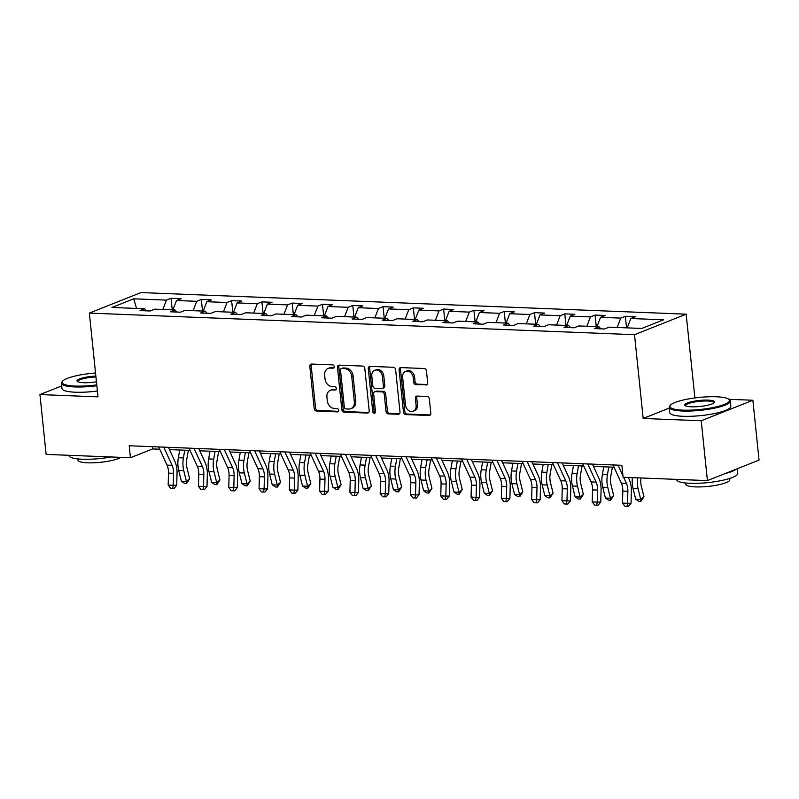 <?xml version="1.0" encoding="UTF-8"?>
<svg xmlns="http://www.w3.org/2000/svg" width="799" height="799" viewBox="0 0 799 799"><rect width="100%" height="100%" fill="white"/><g stroke="black" fill="none" stroke-linecap="round" stroke-linejoin="round"><path stroke-width="1.2" d="M334.172 366.581A1.688 1.348 -111.7 0 0 332.614 364.883L311.55 364.054A2.407 1.928 -111.7 0 0 309.812 366.322L314.187 408.609A2.407 1.928 -111.7 0 0 316.414 411.036L337.468 411.875A1.688 1.348 -111.7 0 0 337.128 408.579L334.401 408.479A7.72 6.152 -111.7 0 1 327.28 400.708L326.921 397.183A7.72 6.152 -111.7 0 1 330.416 390.262A7.72 6.152 -111.7 0 1 332.484 389.912L335.21 390.022A1.688 1.348 -111.7 0 0 334.871 386.736L332.144 386.626A7.72 6.152 -111.7 0 1 325.023 378.856L324.664 375.33A7.72 6.152 -111.7 0 1 328.159 368.419A7.72 6.152 -111.7 0 1 330.227 368.069L332.953 368.179A1.688 1.348 -111.7 0 0 334.172 366.581M425.937 385.078A2.407 1.928 -111.7 0 0 427.675 382.811L426.456 370.946A2.407 1.928 -111.7 0 0 424.229 368.519L400.838 367.59A2.407 1.928 -111.7 0 0 399.101 369.857L403.475 412.144A2.407 1.928 -111.7 0 0 405.692 414.571L429.083 415.5A2.407 1.928 -111.7 0 0 430.821 413.233L429.343 398.901A2.407 1.928 -111.7 0 0 427.115 396.474L417.108 396.074A2.407 1.928 -111.7 0 0 415.37 398.351L416.099 405.453A6.452 5.144 -111.7 0 1 413.183 411.235A6.452 5.144 -111.7 0 1 405.502 405.033L402.626 377.198A6.452 5.144 -111.7 0 1 405.542 371.405A6.452 5.144 -111.7 0 1 413.223 377.617L413.702 382.252A2.407 1.928 -111.7 0 0 415.929 384.679L427.135 384.609M669.282 408.089L643.175 418.466L701.222 420.763L707.415 480.599L759.05 460.084L752.868 400.249L728.828 399.29M643.175 418.466L634.516 334.691L89.348 313.098L140.984 292.574L686.161 314.177L634.516 334.691M61.713 385.917L39.95 394.566L97.997 396.863L89.348 313.098M39.95 394.566L46.132 454.401L130.437 457.737L152.609 448.928L159.72 449.218M707.415 480.599L623.11 477.263L621.872 465.298L129.198 445.772L130.437 457.737M364.813 368.499A2.407 1.928 -111.7 0 0 362.586 366.072L339.205 365.143A2.407 1.928 -111.7 0 0 337.468 367.42L341.832 409.707A2.407 1.928 -111.7 0 0 344.059 412.134L367.45 413.063A2.407 1.928 -111.7 0 0 369.188 410.786L364.813 368.499M370.017 366.371L393.408 367.29A2.407 1.928 -111.7 0 1 395.635 369.727L399.999 412.014A2.407 1.928 -111.7 0 1 398.262 414.281L388.254 413.882A2.407 1.928 -111.7 0 1 386.027 411.455L384.259 394.307A2.407 1.928 -111.7 0 0 382.032 391.88L375.39 391.62A2.407 1.928 -111.7 0 0 373.652 393.887L375.5 411.745A1.688 1.348 -111.7 0 1 372.724 411.635L368.279 368.639A2.407 1.928 -111.7 0 1 370.017 366.371M701.222 420.763L752.868 400.249M641.787 328.449L609.078 327.161L604.463 328.988L594.366 328.589L598.98 326.761L578.786 325.952L574.171 327.79L564.084 327.39L568.698 325.553L548.504 324.754L543.889 326.591L533.792 326.192L538.406 324.354L518.211 323.555L513.597 325.393L503.51 324.993L508.114 323.156L487.929 322.357L483.315 324.194L473.218 323.795L477.832 321.957L457.637 321.158L453.023 322.986L442.926 322.586L447.54 320.759L427.355 319.96L422.741 321.787L412.644 321.388L417.258 319.56L397.063 318.761L392.449 320.589L382.351 320.189L386.966 318.362L366.781 317.553L362.167 319.39L352.069 318.991L356.684 317.153L336.489 316.354L331.875 318.192L321.777 317.792L326.392 315.955L306.207 315.156L301.593 316.993L291.495 316.594L296.109 314.756L275.915 313.957L271.3 315.795L261.203 315.385L265.817 313.558L245.623 312.759L241.018 314.586L230.921 314.187L235.535 312.359L215.34 311.56L210.726 313.388L200.629 312.988L205.243 311.161L185.048 310.352L180.434 312.189L170.347 311.79L174.951 309.952L154.766 309.153L150.152 310.991L140.055 310.591L144.669 308.754L111.96 307.465L133.713 298.816L166.422 300.114L171.036 298.277L181.133 298.676L176.519 300.514L196.714 301.313L201.328 299.475L211.425 299.875L206.811 301.712L226.996 302.511L231.61 300.674L241.707 301.073L237.093 302.911L257.288 303.71L261.902 301.882L272 302.282L267.385 304.109L287.58 304.908L292.184 303.081L302.282 303.48L297.667 305.308L317.862 306.107L322.476 304.279L332.574 304.679L327.96 306.506L348.154 307.315L352.768 305.478L362.856 305.877L358.252 307.715L378.436 308.514L383.051 306.676L393.148 307.076L388.534 308.913L408.728 309.712L413.343 307.875L423.43 308.274L418.826 310.112L439.011 310.911L443.625 309.073L453.722 309.483L449.108 311.31L469.303 312.109L473.917 310.282L484.014 310.681L479.4 312.509L499.585 313.308L504.199 311.48L514.296 311.88L509.682 313.707L529.877 314.506L534.491 312.679L544.588 313.078L539.974 314.916L560.159 315.715L564.773 313.877L574.871 314.277L570.256 316.114L590.451 316.913L595.065 315.076L605.163 315.475L600.548 317.313L620.743 318.112L625.347 316.274L635.445 316.674L630.83 318.511L663.55 319.81L641.787 328.449M617.138 327.48L620.743 318.112M596.953 326.681L600.548 317.313M600.818 328.848L598.98 326.761M586.856 326.272L590.451 316.913M566.661 325.473L570.256 316.114M570.536 327.65L568.698 325.553M556.563 325.073L560.159 315.715M536.379 324.274L539.974 314.916M540.244 326.441L538.406 324.354M526.281 323.875L529.877 314.506M506.087 323.076L509.682 313.707M509.952 325.243L508.114 323.156M495.989 322.676L499.585 313.308M475.795 321.877L479.4 312.509M479.67 324.044L477.832 321.957M465.707 321.478L469.303 312.109M445.512 320.679L449.108 311.31M449.378 322.846L447.54 320.759M435.415 320.279L439.011 310.911M415.22 319.48L418.826 310.112M419.095 321.647L417.258 319.56M405.133 319.081L408.728 309.712M384.938 318.272L388.534 308.913M388.803 320.449L386.966 318.362M374.841 317.872L378.436 308.514M354.646 317.073L358.252 307.715M358.521 319.24L356.684 317.153M344.549 316.674L348.154 307.315M324.364 315.875L327.96 306.506M328.229 318.042L326.392 315.955M314.267 315.475L317.862 306.107M294.072 314.676L297.667 305.308M297.947 316.843L296.109 314.756M283.975 314.277L287.58 304.908M263.79 313.478L267.385 304.109M267.655 315.645L265.817 313.558M253.692 313.078L257.288 303.71M233.498 312.279L237.093 302.911M237.373 314.446L235.535 312.359M223.4 311.88L226.996 302.511M203.216 311.081L206.811 301.712M207.081 313.248L205.243 311.161M193.118 310.671L196.714 301.313M172.924 309.872L176.519 300.514M176.789 312.049L174.951 309.952M162.826 309.473L166.422 300.114M133.713 298.816L136.549 308.434M694.9 397.952L686.161 314.177M169.448 449.597L190.012 450.416M199.74 450.796L220.294 451.615M230.022 451.994L250.586 452.813M260.314 453.203L280.868 454.012M290.606 454.401L311.161 455.21M320.888 455.6L341.443 456.409M351.18 456.798L371.735 457.617M381.463 457.997L402.027 458.816M411.755 459.195L432.309 460.014M442.037 460.404L462.601 461.213M472.329 461.602L492.883 462.411M502.611 462.801L523.175 463.61M532.903 463.999L553.457 464.818M563.185 465.198L583.749 466.017M593.477 466.396L614.031 467.215M152.369 446.691L152.609 448.928M146.507 310.841L144.669 308.754M627.235 327.88L630.83 318.511M172.234 309.852L171.036 298.277M202.527 311.051L201.328 299.475M232.809 312.249L231.61 300.674M263.101 313.448L261.902 301.882M293.383 314.646L292.184 303.081M323.675 315.845L322.476 304.279M353.957 317.053L352.768 305.478M384.249 318.252L383.051 306.676M414.531 319.45L413.343 307.875M444.823 320.649L443.625 309.073M475.105 321.847L473.917 310.282M505.397 323.046L504.199 311.48M535.69 324.244L534.491 312.679M565.972 325.453L564.773 313.877M596.264 326.651L595.065 315.076M626.546 327.85L625.347 316.274M333.962 367.61L331.605 367.52A7.72 6.152 -111.7 0 0 329.528 367.87L328.159 368.419M330.416 390.262L331.785 389.712A7.72 6.152 -111.7 0 1 333.862 389.373L336.219 389.463M311.67 364.054A2.407 1.928 -111.7 0 0 311.191 365.772L315.565 408.059A2.407 1.928 -111.7 0 0 317.782 410.486L338.476 411.315M339.315 365.153A2.407 1.928 -111.7 0 0 338.836 366.871L343.21 409.158A2.407 1.928 -111.7 0 0 345.438 411.585L368.709 412.504M341.722 368.519A1.688 1.348 -111.7 0 0 340.504 370.117L344.339 407.23A1.688 1.348 -111.7 0 0 345.897 408.928L348.773 409.048A7.72 6.152 -111.7 0 0 350.841 408.698A7.72 6.152 -111.7 0 0 354.337 401.777L351.72 376.409A7.72 6.152 -111.7 0 0 344.599 368.639L341.722 368.519L343.101 367.979A1.688 1.348 -111.7 0 0 342.651 368.049L341.273 368.599M350.841 408.698L352.219 408.149A7.72 6.152 -111.7 0 0 355.715 401.228L354.337 401.777M343.101 367.979L345.977 368.089A7.72 6.152 -111.7 0 1 353.088 375.86L355.715 401.228M399.53 413.732L389.632 413.333L388.254 413.882M374.751 391.72L376.119 391.18A2.407 1.928 -111.7 0 1 376.768 391.071L383.41 391.33A2.407 1.928 -111.7 0 1 385.637 393.757L387.405 410.906A2.407 1.928 -111.7 0 0 389.632 413.333M370.137 366.371A2.407 1.928 -111.7 0 0 369.657 368.089L374.102 411.086A1.688 1.348 -111.7 0 0 375.32 412.723M382.421 376.509A6.452 5.144 -111.7 0 0 374.731 370.307A6.452 5.144 -111.7 0 0 371.815 376.089L372.833 385.897A2.407 1.928 -111.7 0 0 375.051 388.324L381.692 388.594A2.407 1.928 -111.7 0 0 383.43 386.317L382.421 376.509L383.8 375.959A6.452 5.144 -111.7 0 0 376.109 369.757L374.731 370.307M382.341 388.484L383.72 387.934A2.407 1.928 -111.7 0 0 384.808 385.767L383.43 386.317M383.8 375.959L384.808 385.767M405.542 371.405L406.921 370.866A6.452 5.144 -111.7 0 1 414.601 377.068L415.081 381.702A2.407 1.928 -111.7 0 0 417.308 384.139L427.205 384.529M413.183 411.235L414.561 410.686A6.452 5.144 -111.7 0 0 417.478 404.903L416.099 405.453M417.218 396.084A2.407 1.928 -111.7 0 0 416.748 397.802L417.478 404.903M400.958 367.59A2.407 1.928 -111.7 0 0 400.479 369.308L404.853 411.605A2.407 1.928 -111.7 0 0 407.071 414.032L430.351 414.951M188.364 450.346L186.736 459.505A12.285 6.981 92.3 0 0 186.976 467.954L189.653 478.771L186.596 483.455L184.579 483.375L181.383 481.238L178.706 470.421A18.427 10.477 -87.7 0 1 178.357 457.737L179.725 450.007M181.383 481.238L186.427 481.437L183.76 470.621A18.427 10.477 -87.7 0 1 183.4 457.937L184.769 450.207M186.596 483.455L186.427 481.437L189.653 478.771M163.725 447.14L172.085 465.328A12.285 6.981 -87.7 0 1 173.553 473.298L173.233 485.293L176.729 485.293L177.038 473.288A18.427 10.477 92.3 0 0 174.851 461.333L168.409 447.33M158.681 446.941L167.041 465.128A12.285 6.981 -87.7 0 1 168.499 473.098L168.19 485.093L173.233 485.293L172.684 488.429L170.666 488.349L168.19 485.093M176.729 485.293L174.082 488.429L172.684 488.429M95.53 373.003A29.972 6.032 -5.9 0 0 62.602 381.163A29.972 6.032 -5.9 0 0 75.106 386.057A29.972 6.032 -5.9 0 0 96.759 384.888M96.849 385.747A30.702 6.182 174.1 0 1 74.766 386.936A30.702 6.182 174.1 0 1 61.433 383.26A30.702 6.182 174.1 0 1 61.952 381.922L62.602 381.163M96.449 381.822A14.981 3.016 174.1 0 1 83.505 382.721A14.981 3.016 174.1 0 1 77.383 381.503A14.981 3.016 174.1 0 1 95.85 376.069M111.081 456.978A30.702 6.182 174.1 0 1 82.237 459.225A30.702 6.182 174.1 0 1 68.904 455.54L68.884 455.3M120.709 457.358A22.112 4.454 174.1 0 1 87.62 462.811A22.112 4.454 174.1 0 1 78.022 460.154L77.903 458.926M97.398 391.021A30.702 6.182 174.1 0 1 75.306 392.209A30.702 6.182 174.1 0 1 61.982 388.524L61.433 383.26M95.94 376.938A14.252 2.866 -5.9 0 0 77.803 381.562A14.252 2.866 -5.9 0 0 77.883 381.802M716.473 396.783A29.972 6.032 -5.9 0 0 670.371 405.243A29.972 6.032 -5.9 0 0 682.875 410.137A29.972 6.032 -5.9 0 0 716.513 406.801A29.972 6.032 -5.9 0 0 728.718 399.21A29.972 6.032 -5.9 0 0 716.473 396.783M728.718 399.21L729.507 399.83A30.702 6.182 174.1 0 1 730.296 401.018A30.702 6.182 174.1 0 1 714.306 408.199A30.702 6.182 174.1 0 1 682.536 411.016A30.702 6.182 174.1 0 1 669.202 407.34A30.702 6.182 174.1 0 1 669.722 406.002L670.371 405.243M708.074 400.119A14.981 3.016 174.1 0 1 714.326 402.566A14.981 3.016 174.1 0 1 691.275 406.801A14.981 3.016 174.1 0 1 685.152 405.582A14.981 3.016 174.1 0 1 691.255 401.797A14.981 3.016 174.1 0 1 708.074 400.119M713.897 402.966A14.252 2.866 -5.9 0 0 713.916 402.716A14.252 2.866 -5.9 0 0 707.734 401.008A14.252 2.866 -5.9 0 0 692.993 402.316A14.252 2.866 -5.9 0 0 685.572 405.642A14.252 2.866 -5.9 0 0 685.652 405.882M737.287 468.733L737.767 473.308A30.702 6.182 174.1 0 1 721.777 480.479A30.702 6.182 174.1 0 1 690.006 483.305A30.702 6.182 174.1 0 1 676.673 479.62L676.653 479.38M729.647 478.461L729.777 479.69A22.112 4.454 174.1 0 1 718.261 484.863A22.112 4.454 174.1 0 1 695.39 486.891A22.112 4.454 174.1 0 1 685.792 484.244L685.672 483.005M730.296 401.018L730.835 406.292A30.702 6.182 174.1 0 1 714.845 413.463A30.702 6.182 174.1 0 1 683.075 416.289A30.702 6.182 174.1 0 1 669.752 412.604L669.202 407.34M736.029 469.233A30.702 6.182 174.1 0 1 724.973 473.617M218.646 451.545L217.028 460.703A12.285 6.981 92.3 0 0 217.258 469.163L219.935 479.969L216.879 484.653L214.861 484.574L211.675 482.436L208.998 471.62A18.427 10.477 -87.7 0 1 208.649 458.936L210.007 451.205M211.675 482.436L216.719 482.636L214.042 471.819A18.427 10.477 -87.7 0 1 213.693 459.135L215.061 451.405M216.879 484.653L216.719 482.636L219.935 479.969M248.938 452.743L247.32 461.902A12.285 6.981 92.3 0 0 247.55 470.361L250.227 481.168L247.171 485.852L245.153 485.772L241.957 483.635L239.281 472.818A18.427 10.477 -87.7 0 1 238.931 460.134L240.299 452.404M241.957 483.635L247.011 483.834L244.334 473.018A18.427 10.477 -87.7 0 1 243.975 460.334L245.343 452.604M247.171 485.852L247.011 483.834L250.227 481.168M194.017 448.339L202.377 466.526A12.285 6.981 -87.7 0 1 203.835 474.496L203.515 486.491L207.011 486.491L207.331 474.486A18.427 10.477 92.3 0 0 205.133 462.541L198.691 448.529M188.963 448.139L197.323 466.326A12.285 6.981 -87.7 0 1 198.791 474.296L198.472 486.291L203.515 486.491L202.966 489.627L200.948 489.547L198.472 486.291M207.011 486.491L204.364 489.627L202.966 489.627M224.299 449.537L232.659 467.725A12.285 6.981 -87.7 0 1 234.127 475.695L233.807 487.7L237.303 487.69L237.623 475.695A18.427 10.477 92.3 0 0 235.425 463.74L228.983 449.727M219.256 449.338L227.615 467.525A12.285 6.981 -87.7 0 1 229.073 475.495L228.764 487.5L233.807 487.7L233.258 490.826L231.241 490.746L228.764 487.5M237.303 487.69L234.656 490.826L233.258 490.826M279.221 453.952L277.603 463.1A12.285 6.981 92.3 0 0 277.842 471.56L280.509 482.376L277.453 487.05L275.435 486.971L272.249 484.833L269.573 474.027A18.427 10.477 -87.7 0 1 269.223 461.343L270.591 453.602M272.249 484.833L277.293 485.033L274.616 474.226A18.427 10.477 -87.7 0 1 274.267 461.542L275.635 453.802M277.453 487.05L277.293 485.033L280.509 482.376M254.591 450.746L262.951 468.923A12.285 6.981 -87.7 0 1 264.409 476.893L264.099 488.898L267.585 488.888L267.905 476.893A18.427 10.477 92.3 0 0 265.707 464.938L259.266 450.926M249.538 450.546L257.897 468.723A12.285 6.981 -87.7 0 1 259.365 476.693L259.046 488.698L264.099 488.898L263.54 492.024L261.523 491.944L259.046 488.698M267.585 488.888L264.938 492.024L263.54 492.024M309.513 455.15L307.895 464.299A12.285 6.981 92.3 0 0 308.124 472.758L310.801 483.575L307.745 488.249L305.727 488.169L302.531 486.032L299.855 475.225A18.427 10.477 -87.7 0 1 299.505 462.541L300.873 454.801M302.531 486.032L307.585 486.231L304.908 475.425A18.427 10.477 -87.7 0 1 304.559 462.741L305.917 455.011M307.745 488.249L307.585 486.231L310.801 483.575M284.873 451.944L293.233 470.122A12.285 6.981 -87.7 0 1 294.701 478.092L294.382 490.097L297.877 490.087L298.197 478.092A18.427 10.477 92.3 0 0 296 466.137L289.558 452.124M279.83 451.745L288.189 469.922A12.285 6.981 -87.7 0 1 289.647 477.892L289.338 489.897L294.382 490.097L293.832 493.223L291.815 493.143L289.338 489.897M297.877 490.087L295.231 493.223L293.832 493.223M339.795 456.349L338.177 465.507A12.285 6.981 92.3 0 0 338.416 473.957L341.083 484.773L338.027 489.447L336.009 489.368L332.823 487.24L330.147 476.424A18.427 10.477 -87.7 0 1 329.797 463.74L331.166 456.009M332.823 487.24L337.867 487.44L335.19 476.623A18.427 10.477 -87.7 0 1 334.841 463.939L336.209 456.209M338.027 489.447L337.867 487.44L341.083 484.773M315.166 453.143L323.525 471.33A12.285 6.981 -87.7 0 1 324.983 479.29L324.674 491.295L328.159 491.295L328.479 479.29A18.427 10.477 92.3 0 0 326.292 467.335L319.85 453.323M310.112 452.943L318.471 471.13A12.285 6.981 -87.7 0 1 319.94 479.09L319.62 491.095L324.674 491.295L324.124 494.431L322.097 494.351L319.62 491.095M328.159 491.295L325.513 494.421L324.124 494.431M370.087 457.547L368.469 466.706A12.285 6.981 92.3 0 0 368.699 475.155L371.375 485.972L368.319 490.656L366.302 490.576L363.106 488.439L360.429 477.622A18.427 10.477 -87.7 0 1 360.079 464.938L361.448 457.208M363.106 488.439L368.159 488.638L365.483 477.822A18.427 10.477 -87.7 0 1 365.133 465.138L366.501 457.408M368.319 490.656L368.159 488.638L371.375 485.972M400.369 458.746L398.751 467.904A12.285 6.981 92.3 0 0 398.991 476.364L401.667 487.17L398.601 491.854L396.584 491.775L393.398 489.637L390.721 478.821A18.427 10.477 -87.7 0 1 390.371 466.137L391.74 458.406M393.398 489.637L398.441 489.837L395.765 479.02A18.427 10.477 -87.7 0 1 395.415 466.336L396.783 458.606M398.601 491.854L398.441 489.837L401.667 487.17M430.661 459.944L429.043 469.103A12.285 6.981 92.3 0 0 429.273 477.562L431.949 488.369L428.893 493.053L426.876 492.973L423.68 490.836L421.013 480.019A18.427 10.477 -87.7 0 1 420.654 467.335L422.022 459.605M423.68 490.836L428.733 491.035L426.057 480.219A18.427 10.477 -87.7 0 1 425.707 467.535L427.075 459.805M428.893 493.053L428.733 491.035L431.949 488.369M460.943 461.153L459.325 470.301A12.285 6.981 92.3 0 0 459.565 478.761L462.241 489.567L459.185 494.251L457.158 494.172L453.972 492.034L451.295 481.218A18.427 10.477 -87.7 0 1 450.946 468.534L452.314 460.803M453.972 492.034L459.016 492.234L456.349 481.427A18.427 10.477 -87.7 0 1 455.989 468.733L457.358 461.003M459.185 494.251L459.016 492.234L462.241 489.567M491.235 462.351L489.617 471.5A12.285 6.981 92.3 0 0 489.847 479.959L492.524 490.776L489.467 495.45L487.45 495.37L484.254 493.233L481.587 482.426A18.427 10.477 -87.7 0 1 481.228 469.742L482.596 462.002M484.254 493.233L489.308 493.432L486.631 482.626A18.427 10.477 -87.7 0 1 486.281 469.942L487.65 462.202M489.467 495.45L489.308 493.432L492.524 490.776M521.527 463.55L519.899 472.698A12.285 6.981 92.3 0 0 520.139 481.158L522.816 491.974L519.759 496.648L517.732 496.569L514.546 494.431L511.869 483.625A18.427 10.477 -87.7 0 1 511.52 470.941L512.888 463.21M514.546 494.431L519.59 494.631L516.923 483.824A18.427 10.477 -87.7 0 1 516.563 471.14L517.932 463.41M519.759 496.648L519.59 494.631L522.816 491.974M551.809 464.748L550.191 473.907A12.285 6.981 92.3 0 0 550.421 482.356L553.098 493.173L550.042 497.857L548.024 497.777L544.828 495.64L542.161 484.823A18.427 10.477 -87.7 0 1 541.802 472.139L543.17 464.409M544.828 495.64L549.882 495.839L547.205 485.023A18.427 10.477 -87.7 0 1 546.856 472.339L548.224 464.609M550.042 497.857L549.882 495.839L553.098 493.173M582.101 465.947L580.474 475.105A12.285 6.981 92.3 0 0 580.713 483.555L583.39 494.371L580.334 499.055L578.316 498.976L575.12 496.838L572.444 486.022A18.427 10.477 -87.7 0 1 572.094 473.338L573.462 465.607M575.12 496.838L580.164 497.038L577.497 486.221A18.427 10.477 -87.7 0 1 577.138 473.537L578.506 465.807M580.334 499.055L580.164 497.038L583.39 494.371M612.384 467.145L610.766 476.304A12.285 6.981 92.3 0 0 611.005 484.763L613.672 495.57L610.616 500.254L608.598 500.174L605.412 498.037L602.736 487.22A18.427 10.477 -87.7 0 1 602.386 474.536L603.744 466.806M605.412 498.037L610.456 498.236L607.779 487.42A18.427 10.477 -87.7 0 1 607.43 474.736L608.798 467.006M610.616 500.254L610.456 498.236L613.672 495.57M640.978 477.972A12.285 6.981 92.3 0 0 641.287 485.962L643.964 496.768L640.908 501.452L638.89 501.373L635.694 499.235L633.018 488.419A18.427 10.477 -87.7 0 1 632.399 477.632M635.694 499.235L640.748 499.435L638.071 488.618A18.427 10.477 -87.7 0 1 637.442 477.832M640.908 501.452L640.748 499.435L643.964 496.768M345.448 454.341L353.807 472.529A12.285 6.981 -87.7 0 1 355.275 480.499L354.956 492.494L358.451 492.494L358.771 480.489A18.427 10.477 92.3 0 0 356.574 468.534L350.132 454.531M340.404 454.142L348.764 472.329A12.285 6.981 -87.7 0 1 350.222 480.299L349.912 492.294L354.956 492.494L354.406 495.63L352.389 495.55L349.912 492.294M358.451 492.494L355.805 495.63L354.406 495.63M375.74 455.54L384.099 473.727A12.285 6.981 -87.7 0 1 385.557 481.697L385.248 493.692L388.743 493.692L389.053 481.687A18.427 10.477 92.3 0 0 386.866 469.742L380.424 455.73M370.686 455.34L379.056 473.527A12.285 6.981 -87.7 0 1 380.514 481.497L380.194 493.492L385.248 493.692L384.699 496.828L382.671 496.748L380.194 493.492M388.743 493.692L386.097 496.828L384.699 496.828M406.022 456.738L414.391 474.926A12.285 6.981 -87.7 0 1 415.85 482.896L415.53 494.901L419.026 494.891L419.345 482.886A18.427 10.477 92.3 0 0 417.148 470.941L410.706 456.928M400.978 456.539L409.338 474.726A12.285 6.981 -87.7 0 1 410.806 482.696L410.486 494.701L415.53 494.901L414.981 498.027L412.963 497.947L410.486 494.701M419.026 494.891L416.379 498.027L414.981 498.027M436.314 457.947L444.673 476.124A12.285 6.981 -87.7 0 1 446.142 484.094L445.822 496.099L449.318 496.089L449.627 484.094A18.427 10.477 92.3 0 0 447.44 472.139L440.998 458.127M431.27 457.747L439.63 475.924A12.285 6.981 -87.7 0 1 441.088 483.894L440.768 495.899L445.822 496.099L445.273 499.225L443.255 499.145L440.768 495.899M449.318 496.089L446.671 499.225L445.273 499.225M466.596 459.145L474.966 477.323A12.285 6.981 -87.7 0 1 476.424 485.293L476.104 497.298L479.6 497.288L479.919 485.293A18.427 10.477 92.3 0 0 477.722 473.338L471.28 459.325M461.552 458.946L469.912 477.123A12.285 6.981 -87.7 0 1 471.38 485.093L471.06 497.098L476.104 497.298L475.555 500.424L473.537 500.344L471.06 497.098M479.6 497.288L476.953 500.424L475.555 500.424M496.888 460.344L505.248 478.531A12.285 6.981 -87.7 0 1 506.716 486.491L506.396 498.496L509.892 498.496L510.201 486.491A18.427 10.477 92.3 0 0 508.014 474.536L501.572 460.524M491.844 460.144L500.204 478.321A12.285 6.981 -87.7 0 1 501.662 486.291L501.343 498.296L506.396 498.496L505.847 501.622L503.829 501.542L501.343 498.296M509.892 498.496L507.245 501.622L505.847 501.622M527.18 461.542L535.54 479.73A12.285 6.981 -87.7 0 1 536.998 487.69L536.678 499.695L540.174 499.695L540.494 487.69A18.427 10.477 92.3 0 0 538.296 475.735L531.854 461.732M522.127 461.343L530.486 479.53A12.285 6.981 -87.7 0 1 531.954 487.49L531.635 499.495L536.678 499.695L536.129 502.831L534.112 502.751L531.635 499.495M540.174 499.695L537.527 502.821L536.129 502.831M557.462 462.741L565.822 480.928A12.285 6.981 -87.7 0 1 567.29 488.898L566.97 500.893L570.466 500.893L570.786 488.888A18.427 10.477 92.3 0 0 568.588 476.933L562.146 462.931M552.419 462.541L560.778 480.728A12.285 6.981 -87.7 0 1 562.236 488.698L561.927 500.693L566.97 500.893L566.421 504.029L564.404 503.949L561.927 500.693M570.466 500.893L567.819 504.029L566.421 504.029M587.754 463.939L596.114 482.127A12.285 6.981 -87.7 0 1 597.572 490.097L597.253 502.092L600.748 502.092L601.068 490.087A18.427 10.477 92.3 0 0 598.87 478.142L592.429 464.129M582.701 463.74L591.06 481.927A12.285 6.981 -87.7 0 1 592.528 489.897L592.209 501.892L597.253 502.092L596.703 505.228L594.686 505.148L592.209 501.892M600.748 502.092L598.101 505.228L596.703 505.228M623.62 477.283L626.396 483.325A12.285 6.981 -87.7 0 1 627.864 491.295L627.545 503.3L631.04 503.29L631.36 491.295A18.427 10.477 92.3 0 0 629.163 479.34L628.304 477.462M612.993 464.938L621.352 483.125A12.285 6.981 -87.7 0 1 622.811 491.095L622.501 503.1L627.545 503.3L626.995 506.426L624.978 506.346L622.501 503.1M631.04 503.29L628.394 506.426L626.995 506.426M618.036 465.138L622.97 475.854M331.605 367.52L330.227 368.069M336.049 389.692L335.21 390.022M333.862 389.373L332.484 389.912M338.307 411.545L337.468 411.875M317.782 410.486L316.414 411.036M315.565 408.059L314.187 408.609M311.191 365.772L309.812 366.322M333.792 367.84L332.953 368.179M368.639 412.584L367.45 413.063M345.438 411.585L344.059 412.134M343.21 409.158L341.832 409.707M338.836 366.871L337.468 367.42M353.088 375.86L351.72 376.409M345.977 368.089L344.599 368.639M399.46 413.812L398.262 414.281M387.405 410.906L386.027 411.455M385.637 393.757L384.259 394.307M383.41 391.33L382.032 391.88M376.768 391.071L375.39 391.62M374.102 411.086L372.724 411.635M369.657 368.089L368.279 368.639M417.308 384.139L415.929 384.679M415.081 381.702L413.702 382.252M414.601 377.068L413.223 377.617M416.748 397.802L415.37 398.351M430.281 415.031L429.083 415.5M407.071 414.032L405.692 414.571M404.853 411.605L403.475 412.144M400.479 369.308L399.101 369.857M178.706 470.421L183.76 470.621M178.357 457.737L183.4 457.937M172.085 465.328L167.041 465.128M173.553 473.298L168.499 473.098M208.998 471.62L214.042 471.819M208.649 458.936L213.693 459.135M239.281 472.818L244.334 473.018M238.931 460.134L243.975 460.334M202.377 466.526L197.323 466.326M203.835 474.496L198.791 474.296M232.659 467.725L227.615 467.525M234.127 475.695L229.073 475.495M269.573 474.027L274.616 474.226M269.223 461.343L274.267 461.542M262.951 468.923L257.897 468.723M264.409 476.893L259.365 476.693M299.855 475.225L304.908 475.425M299.505 462.541L304.559 462.741M293.233 470.122L288.189 469.922M294.701 478.092L289.647 477.892M330.147 476.424L335.19 476.623M329.797 463.74L334.841 463.939M323.525 471.33L318.471 471.13M324.983 479.29L319.94 479.09M360.429 477.622L365.483 477.822M360.079 464.938L365.133 465.138M390.721 478.821L395.765 479.02M390.371 466.137L395.415 466.336M421.013 480.019L426.057 480.219M420.654 467.335L425.707 467.535M451.295 481.218L456.349 481.427M450.946 468.534L455.989 468.733M481.587 482.426L486.631 482.626M481.228 469.742L486.281 469.942M511.869 483.625L516.923 483.824M511.52 470.941L516.563 471.14M542.161 484.823L547.205 485.023M541.802 472.139L546.856 472.339M572.444 486.022L577.497 486.221M572.094 473.338L577.138 473.537M602.736 487.22L607.779 487.42M602.386 474.536L607.43 474.736M633.018 488.419L638.071 488.618M353.807 472.529L348.764 472.329M355.275 480.499L350.222 480.299M384.099 473.727L379.056 473.527M385.557 481.697L380.514 481.497M414.391 474.926L409.338 474.726M415.85 482.896L410.806 482.696M444.673 476.124L439.63 475.924M446.142 484.094L441.088 483.894M474.966 477.323L469.912 477.123M476.424 485.293L471.38 485.093M505.248 478.531L500.204 478.321M506.716 486.491L501.662 486.291M535.54 479.73L530.486 479.53M536.998 487.69L531.954 487.49M565.822 480.928L560.778 480.728M567.29 488.898L562.236 488.698M596.114 482.127L591.06 481.927M597.572 490.097L592.528 489.897M626.396 483.325L621.352 483.125M627.864 491.295L622.811 491.095"/></g></svg>
